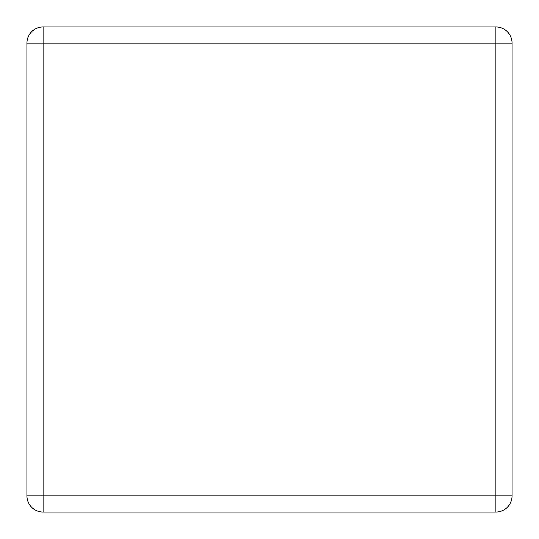 <?xml version="1.0" encoding="UTF-8"?>
<svg xmlns="http://www.w3.org/2000/svg" width="539" height="539" viewBox="0 0 539 539"><rect width="100%" height="100%" fill="white"/><g stroke="black" fill="none" stroke-linecap="round" stroke-linejoin="round"><path stroke-width="0.81" d="M43.12 26.95A16.17 16.17 0 0 0 26.95 43.12L26.95 495.88A16.17 16.17 0 0 0 43.12 512.05L495.88 512.05A16.17 16.17 0 0 0 512.05 495.88L512.05 43.12A16.17 16.17 0 0 0 495.88 26.95L43.12 26.95A16.17 16.17 0 0 0 26.95 43.12L43.12 43.12L43.12 26.95M495.88 26.95L495.88 43.12L43.12 43.12L43.12 495.88L26.95 495.88M43.12 512.05L43.12 495.88L495.88 495.88L495.88 512.05M512.05 495.88L495.88 495.88L495.88 43.12L512.05 43.12"/></g></svg>
